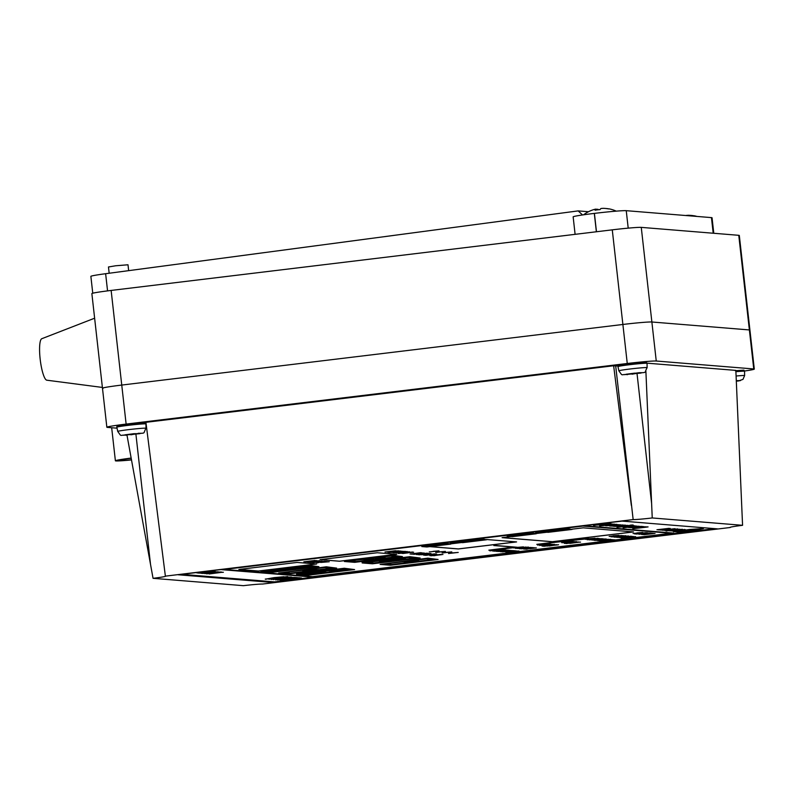 <?xml version="1.0" encoding="UTF-8"?>
<svg xmlns="http://www.w3.org/2000/svg" width="794" height="794" viewBox="0 0 794 794"><rect width="100%" height="100%" fill="white"/><g stroke="black" fill="none" stroke-linecap="round" stroke-linejoin="round"><path stroke-width="1.19" d="M641.264 227.372L651.874 321.997L749.377 329.937L651.874 321.997A24.564 1.012 173.6 0 0 622.883 324.468L121.75 385.06L622.883 324.468A24.564 1.012 -6.4 0 1 651.874 321.997L656.251 361.022A24.564 1.012 173.6 0 0 627.26 363.493L612.273 229.843A24.564 1.012 -6.4 0 1 641.264 227.372L738.767 235.312A24.564 1.012 -6.4 0 1 739.313 235.461L749.923 330.086A24.564 1.012 173.6 0 0 749.377 329.937A24.564 1.012 -6.4 0 1 749.923 330.086L754.3 369.111A24.564 1.012 173.6 0 0 753.754 368.962L656.251 361.022M612.273 229.843L111.14 290.435A24.564 1.012 -6.4 0 0 91.866 293.591L102.476 388.216A24.564 1.012 -6.4 0 1 121.75 385.06A24.564 1.012 173.6 0 0 102.476 388.216A24.564 1.012 173.6 0 0 103.022 388.365M131.189 458.237A20.882 0.854 173.6 0 0 119.05 460.381A20.882 0.854 173.6 0 0 131.467 459.776M262.467 584.056L730.242 527.494A17.19 0.705 -6.4 0 1 730.043 527.405A17.19 0.705 -6.4 0 1 742.569 525.31L652.241 517.956A17.19 0.705 -6.4 0 1 633.155 519.584L165.38 576.146A17.19 0.705 -6.4 0 1 165.579 576.226A17.19 0.705 -6.4 0 1 153.053 578.32L243.381 585.674A17.19 0.705 -6.4 0 1 262.467 584.056M633.155 519.584L615.687 365.925A17.19 0.705 173.6 0 0 618.079 365.895M165.38 576.146L145.917 422.319L613.633 365.756L631.339 505.431M111.14 290.435L126.127 424.085A24.564 1.012 173.6 0 0 106.853 427.241A24.564 1.012 173.6 0 0 107.398 427.39L117.046 428.174M131.159 458.069A24.564 1.012 173.6 0 0 115.388 460.788A24.564 1.012 173.6 0 0 131.496 459.934M153.053 578.32L150.503 564.296L135.913 434.219M126.99 435.181L150.503 564.296M178.164 574.767L273.602 582.538L717.458 528.864L622.02 521.092L178.164 574.767M126.127 424.085L627.26 363.493M613.633 365.756L615.687 365.925M742.569 525.31L735.849 370.401L647.031 363.166M744.514 371.016A24.564 1.012 173.6 0 0 754.3 369.111M645.879 371.026L652.241 517.956M273.523 581.804L273.602 582.538M575.104 234.339L573.149 216.861A26.966 1.112 -6.4 0 1 594.309 213.397L594.408 213.388A26.966 1.112 -6.4 0 1 626.248 210.678L711.454 217.616A26.966 1.112 -6.4 0 1 712.049 217.774L713.786 233.277M107.557 290.882L105.632 273.712L578.161 210.896L582.518 214.956M105.632 273.712A27.016 1.112 173.6 0 0 90.873 276.372L92.759 293.214M588.473 211.73L578.161 210.896M46.856 380.207A20.932 4.298 -96.9 0 1 46.816 380.197A20.932 4.298 -96.9 0 1 40.256 359.94A20.932 4.298 -96.9 0 1 41.794 338.71L94.625 318.205M640.728 373.091L624.005 374.649L639.398 372.674L636.699 373.249L641.036 373.051L624.302 374.639M634.654 373.16L634.763 373.656M632.044 374.202L631.945 373.696M139.605 433.683L122.871 435.251L133.789 433.693L139.903 433.653L123.179 435.231M130.921 434.804L130.812 434.288M736.286 380.683L736.901 380.614L736.296 380.753M736.306 380.991L740.465 380.584L736.316 381.209M694.035 215.799A31.829 31.125 -85.3 0 0 690.73 215.402M696.943 216.434A31.929 31.929 0 0 0 694.432 215.819A31.571 6.382 110.2 0 0 694.274 215.799A31.571 6.382 110.2 0 0 693.708 215.849A31.829 31.125 94.7 0 0 688.249 215.263L686.195 215.432A31.829 6.541 -96.9 0 0 686.036 215.541M598.478 209.745A31.829 6.541 83.1 0 0 597.882 209.239L596.135 209.388M608.849 208.862A31.829 31.125 -85.3 0 0 605.544 208.465M616.223 211.144A31.929 31.929 0 0 0 609.246 208.882A31.571 6.382 110.2 0 0 609.087 208.862A31.571 6.382 110.2 0 0 608.532 208.911A31.829 31.125 94.7 0 0 603.063 208.326L601.018 208.494A31.829 6.541 -96.9 0 0 600.006 209.636A31.571 28.207 -162.2 0 0 595.093 210.231A31.829 6.541 83.1 0 1 596.096 209.09L594.775 209.328A31.829 31.125 94.7 0 0 593.326 209.745A31.929 31.929 0 0 0 583.59 214.797M589.585 211.204A31.829 31.125 94.7 0 1 593.326 209.745M596.215 210.033L596.096 209.09M597.882 209.239L597.932 209.795M128.658 270.655L128.003 264.779L115.656 265.772L108.47 266.973L109.175 273.245M636.867 532.933L642.773 532.466L636.867 532.933M633.046 533.528L642.733 532.446M612.998 535.811L618.913 535.355L612.998 535.811M609.177 536.416L618.873 535.325M589.138 538.699L595.043 538.233L589.138 538.699M585.317 539.305L595.004 538.213M565.278 541.587L571.184 541.121L565.278 541.587M561.457 542.183L571.144 541.101M541.409 544.466L547.324 544.009L541.409 544.466M537.588 545.071L547.284 543.989M517.549 547.354L523.454 546.887L517.549 547.354M513.728 547.959L523.415 546.868M493.689 550.242L499.595 549.776L493.689 550.242M489.868 550.847L499.555 549.756M452.312 552.912L458.217 552.445L452.312 552.912M448.491 553.507L458.178 552.426M445.9 552.386L451.806 551.919L445.9 552.386M442.069 552.991L451.766 551.899M439.479 551.86L445.384 551.403L439.479 551.86M435.658 552.465L445.355 551.383M433.067 551.344L438.973 550.877L433.067 551.344M429.246 551.939L438.933 550.857M492.29 550.252L517.112 547.245L494.791 545.428L513.639 547.155L490.464 550.004M513.152 547.116L488.826 550.163M517.112 547.245L493.838 545.547M521.956 547.85L517.311 548.475M528.556 547.116L524.119 547.374M527.355 547.255L525.4 547.681M521.886 548.168L518.522 548.326M521.122 548.813L531.394 547.503L523.246 548.436M535.295 547.82L524.745 549.111L533.439 547.85M525.846 548.763L524.417 549.081M534.293 547.741L527.276 548.436M524.387 548.783L523.415 549.001M329.222 561.735L320.647 562.45M325.143 561.408L315.327 562.42M326.026 561.477L316.211 562.489M324.26 561.338L313.382 562.599M322.007 561.05L311.02 562.4L322.126 561.179L316.568 561.289M319.664 561.199L310.742 562.38M318.99 560.743L307.754 562.202L316.27 560.941M312.558 561.358L307.744 562.102M304.896 561.904L313.819 560.723M413.644 552.197L401.972 553.388L411.669 552.257M406.459 552.793L401.754 553.378M400.603 553.21L401.923 553.021M409.158 551.83L398.022 553.071L407.064 551.711M406.667 551.87L397.744 553.051M405.297 551.354L394.062 552.813L401.367 551.681M396.404 552.277L394.062 552.813M402.707 551.304L393.149 552.674L403.749 551.393L391.551 552.306L400.682 551.046L391.144 552.167M401.853 551.235L392.038 552.247M390.737 552.475L392.683 552.346M400.97 551.165L391.283 552.277L396.454 551.373M391.492 551.979L388.832 552.803M385.735 552.068L397.328 550.867L385.725 551.969M397.328 550.867L392.216 551.254M441.811 554.49L431.251 555.78L439.955 554.51M432.363 555.433L430.924 555.75M440.809 554.411L429.921 555.671M435.539 553.984L424.988 555.264L433.683 554.004M426.1 554.917L424.661 555.234M434.546 553.894L423.659 555.155M418.001 554.589L419.301 554.53L418.001 554.589M424.482 553.835L419.222 554.48M418.031 554.728L427.609 553.398M429.792 553.507L426.586 553.706M413.714 554.351L421.306 553.329M420.661 552.674L410.071 554.053L421.326 552.723M518.184 551.016L510.224 551.661M514.184 550.689L504.369 551.701M515.068 550.768L505.252 551.77M513.301 550.619L502.413 551.88M508.815 550.252L497.828 551.502L508.091 550.163M506.751 550.331L503.098 550.609M502.215 550.877L498.711 551.304M510.175 550.361L505.063 550.758M505.897 549.924L498.493 550.679M495.615 551.026L494.632 551.244M604.691 540.029L600.582 540.525M609.395 539.454L604.77 540.148M604.7 540.128L609.464 539.563M602.507 540.297L599.401 540.674M556.624 544.684L543.84 546.272L556.624 544.684L548.346 545.349M545.498 545.925L543.592 546.252M544.446 545.746L542.113 546.133M553.19 544.406L542.62 545.686L550.976 544.476M543.562 545.379L542.282 545.667M552.098 544.317L544.406 545.141M569.864 543.394L577.456 542.371M576.702 541.637L565.467 543.096L575.223 541.716M572.543 541.984L565.457 542.997M572.464 541.359L561.864 542.739L573.189 541.478M224.315 569.447L312.538 576.633L607.36 540.922M611.648 539.553L602.15 540.932L612.76 539.642L608.045 540.158L609.842 539.612M606.805 539.989L605.187 540.178M612.76 539.642L607.708 540.029M606.358 540.257L601.862 540.903M596.244 540.347L608.403 539.295L596.383 540.327M606.427 539.374L597.505 540.545M604.691 538.987L594.081 540.267L600.492 539.265M596.87 539.781L593.793 540.248M603.529 538.898L597.346 539.285M601.296 538.709L595.758 539.225M597.674 538.322L587.808 539.761L598.428 538.382M633.86 536.536L623.25 537.816L629.96 536.784M625.811 537.349L622.972 537.796M632.758 536.446L621.881 537.707M621.106 537.31L619.171 537.488L620.809 537.191M627.786 536.039L616.65 537.28L625.801 535.91M625.295 536.079L616.372 537.26M624.024 535.732L616.988 536.357M615.886 536.665L613.752 537.042M644.182 534.69L655.07 533.429L646.157 534.352M655.07 533.429L643.14 534.61M650.872 532.992L643.368 533.766M647.666 532.794L640.093 533.499M486.593 539.761L481.412 538.858L457.602 542.233L462.733 542.649L486.593 539.761L481.462 539.344L452.947 542.788M450.188 543.225L455.051 542.679M320.012 559.661L339.514 561.249L396.792 554.331L377.289 552.743L320.012 559.661M238.885 569.477L258.378 571.065L316.608 564.018L297.105 562.43L238.885 569.477M511.157 536.555L502.096 537.647L552.386 541.746L633.513 531.93L583.223 527.831L571.998 529.191M546.957 532.218L536.208 533.518M429.802 546.629L458.356 548.962L516.586 541.915L486.573 539.523M461.522 542.55L450.774 543.85M402.409 556.574L392.087 555.244L344.417 561.507L354.68 562.341L402.409 556.574L392.147 555.731L344.417 561.507M420.165 558.013L409.843 556.693L362.114 562.46L362.173 562.956L372.436 563.79L420.165 558.013L409.903 557.18L362.173 562.956M438.119 559.482L427.807 558.152L380.137 564.415L390.4 565.249L438.119 559.482L427.857 558.648L380.137 564.415M318.89 566.668L308.568 565.348L260.839 571.114L260.898 571.611L271.161 572.444L318.89 566.668L308.618 565.834L260.898 571.611M336.636 568.117L326.324 566.797L278.654 573.05L288.917 573.883L336.636 568.117L326.374 567.283L278.654 573.05M354.6 569.576L344.278 568.256L296.559 574.022L296.609 574.519L306.871 575.352L354.6 569.576L344.338 568.742L296.609 574.519M572.027 529.439L566.896 529.022L543.036 531.901L548.168 532.317L572.027 529.439L566.847 528.526L538.392 532.446M536.238 533.766L531.047 532.863L507.237 536.228L512.368 536.645L536.238 533.766L531.097 533.35L507.237 536.228M450.803 544.098L445.613 543.185L421.812 546.56L426.944 546.977L450.803 544.098L445.672 543.672L421.812 546.56M607.569 540.952L671.208 533.26M535.632 532.883L540.496 532.337M635.815 534.015L646.088 532.705L637.949 533.628M649.363 532.973L642.227 533.598M641.215 533.896L639.091 534.283M653.224 533.28L642.624 534.57L649.323 533.528M645.175 534.104L642.346 534.541M652.132 533.191L650.514 533.231M645.939 533.786L641.244 534.451M611.995 536.903L616.491 536.258M622.873 535.642L617.881 536.029M615.042 536.933L615.846 536.942M619.211 536.774L614.645 537.181M624.679 535.871L622.724 536.287M628.729 536.019L617.742 537.369L627.776 536M626.397 536.168L617.474 537.349M621.087 537.637L630.009 536.466M635.637 536.684L624.848 537.607M624.511 537.925L622.605 538.253M623.022 537.796L621.126 538.134M599.728 538.58L589.555 539.9L597.773 538.66M594.914 539.007L593.287 539.205M595.996 539.513L602.567 538.719M596.046 539.344L591.967 540.099M602.577 538.818L597.356 539.384L601.296 538.669M595.937 540.049L599.5 539.9L596.105 540.158M599.51 539.999L603.797 539.096M604.939 539.086L603.013 539.513M600.145 540.426L598.19 540.605L599.927 540.317M613.961 539.741L606.636 540.386M605.822 540.674L603.708 541.051M615.836 539.9L610.209 540.416M608.968 540.565L604.939 541.161M614.854 539.821L612.214 539.98M575.412 541.697L564.842 542.987L573.208 541.766M565.785 542.679L564.514 542.957M574.33 541.607L566.638 542.431M578.856 541.974L566.072 543.562L578.856 541.974L570.578 542.639M567.73 543.215L565.824 543.543M566.668 543.046L564.345 543.424M550.232 544.069L539.632 545.448L550.957 544.178M554.47 544.347L543.235 545.806L552.991 544.426M550.311 544.694L543.225 545.706M557.348 544.823L549.041 545.875M558.559 544.734L557.398 544.932M503.465 549.726L492.866 551.105L504.19 549.835M498.721 551.334L508.1 550.192L498.215 551.195M508.1 550.192L505.54 550.163M500.964 550.708L496.27 551.383M501.133 551.77L512.011 550.51L503.108 551.433M512.011 550.51L500.091 551.691M516.219 550.857L509.153 551.483M508.071 551.78L505.947 552.167M508.845 552.406L519.117 551.096L510.969 552.019M411.739 554.083L413.039 554.023L411.739 554.083M418.22 553.319L412.959 553.974M411.768 554.222L421.346 552.892M423.53 553.001L420.324 553.2M426.924 553.18L416.334 554.559L427.589 553.239M429.683 553.587L421.386 554.629M421.743 554.758L429.792 553.487M436.66 554.073L425.783 555.334L436.442 553.954M441.752 554.569L432.809 555.532M440.372 554.619L441.801 554.669M442.963 554.48L441.801 554.48M441.762 554.659L433.445 555.611M398.876 550.828L387.641 552.287L394.946 551.155M389.983 551.751L387.641 552.287M403.749 551.393L398.757 551.78M397.367 552.009L392.871 552.654M397.665 552.525L400.543 552.564L397.189 552.723M400.543 552.564L407.322 551.631L403.56 551.81M406.022 551.651L404.067 552.078M409.764 551.88L398.886 553.14L409.158 551.8M407.808 551.959L398.886 553.14M412.543 552.019L406.488 552.813M408.88 552.684L402.826 553.487L408.88 552.684M403.63 553.22L402.786 553.378M316.32 560.594L305.72 561.973L316.985 560.643M311.605 561.884L319.913 560.882M314.414 562.341L312.479 562.519L314.116 562.221M327.217 561.576L319.506 562.271M319.069 562.499L316.945 562.886M536.357 547.91L526.491 548.843M528.218 548.843L526.085 549.22M533.042 547.562L525.4 548.307M530.461 547.433L519.326 548.674L528.476 547.304M527.97 547.473L519.048 548.644M515.534 548.257L516.834 548.197L515.534 548.257M515.564 548.396L527.325 547.175L516.755 548.148M536.794 544.356L587.749 538.709L584.066 538.114L583.124 538.332L585.228 538.501L536.794 544.356L584.741 538.461M563.879 541.597L562.053 541.349M540.257 544.446L538.431 544.208M292.49 578.568L301.571 578.002L282.188 580.345L280.084 580.086L292.281 578.598M296.281 577.536L298.931 577.794L277.453 579.908M282.803 579.223L283.885 579.084M289.641 578.389L296.559 577.496M281.523 579.064L275.707 579.769M288.371 578.231L282.614 578.925M294.812 577.407L289.463 578.101M290.376 577.089L270.992 579.431L290.376 577.089L286.237 577.069M269.861 579.054L268.908 579.263M209.15 573.973L219.293 572.653M204.763 573.615L214.906 572.295M213.646 571.382L198.966 573.149L212.306 571.352M210.638 571.561L198.579 573.119M673.937 531.593L677.679 532.03L695.703 530.094L703.444 528.526L689.619 529.469L673.649 531.732M679.624 530.164L673.908 530.849M679.634 530.263L672.657 531.097L679.674 530.273M675.664 530.66L672.647 530.997M682.344 529.31L669.838 530.769M677.52 529.687L675.347 529.886L677.173 529.568M676.468 529.052L667.159 530.213M667.675 530.352L676.518 529.161M674.95 528.705L662.454 530.174M667.814 528.903L658.941 529.906L667.804 528.804M661.571 529.707L668.846 528.983M648.083 526.908L633.165 528.655L647.14 526.859M644.222 526.72L633.007 527.881L644.222 526.72L641.393 526.392L633.195 527.474M641.532 526.75L633.007 527.881M638.981 526.293L628.332 527.494L638.971 526.194M638.118 526.472L629.96 527.633L640.222 526.392M635.21 525.886L624.957 527.226M632.213 525.618L617.295 527.355L631.28 525.568M629.513 525.519L619.251 526.759L625.801 525.727M621.394 526.333L618.893 526.73M628.322 525.42L617.692 526.63M625.325 525.082L615.072 526.422M611.102 526.094L622.526 524.953L611.182 525.985M622.526 524.953L617.226 525.33M618.298 524.606L609.584 525.975L619.846 524.735L608.353 525.618L615.687 524.576M615.628 524.556L605.614 525.638M615.618 524.467L610.01 525.003M611.926 523.99L601.673 525.33M608.879 523.712L607.946 523.693M607.599 523.633L593.604 525.429M181.737 574.33L274.486 581.883L714.759 528.645M610.765 523.206L594.756 524.765M608.293 523.325L596.234 524.884M673.769 533.082L584.473 525.767L221.754 569.675L311.049 576.94L673.769 533.082L584.473 525.817L221.754 569.675M610.953 523.921L599.877 525.261L611.052 523.951L606.298 524.219M602.428 524.695L599.877 525.261M614.893 524.209L613.961 524.189M613.97 524.248L599.976 525.946L614.893 524.248L611.936 524.09M611.876 524.338L599.609 525.916M619.846 524.735L614.546 525.112M614.04 526.333L618.347 525.717M624.67 525.122L619.806 525.489M627.29 525.34L622.129 525.787M633.205 525.033L631.002 525.082M632.322 524.963L629.93 525.211M625.722 526.601L623.23 527.166L627.379 526.819L624.471 526.918M627.379 526.819L634.396 525.856L629.672 526.114M635.051 526.224L624.342 527.583M637.086 526.134L623.091 527.851L636.441 526.035M638.366 526.243L633.85 526.571M623.091 527.851L624.352 527.663M631.607 527.762L642.227 526.551L630.496 527.673M645.81 526.769L634.743 528.099L643.12 526.849M642.951 526.869L634.724 528.01M670.225 528.447L658.504 529.876L667.536 528.526M660.181 529.419L658.117 529.846M669.054 528.347L656.946 529.747M663.099 529.876L660.926 530.074L662.752 529.747M666.226 530.134L664.062 530.323L665.888 530.005M673.977 529.697L668.27 530.392M679.763 529.221L667.01 530.64L675.972 529.35M670.017 530.203L667 530.541M667.585 530.362L667.01 530.64M668.627 530.63L666.067 531.007M673.62 530.729L671.456 530.928L673.282 530.61M197.031 572.99L209.09 571.432M201.934 573.387L217.457 571.789L204.981 573.05L214.995 571.491L204.812 572.901M217.457 571.789L208.971 572.514M205.517 573.06L202.936 573.466M214.946 572.752L208.088 573.576M214.956 572.841L206.579 573.854L215.005 572.861M210.182 573.328L206.569 573.754M265.514 579.154L274.158 577.625L283.885 576.742L273.96 578.231L286.743 576.97L265.256 579.084M275.875 577.943L276.481 577.883M287.17 576.772L274.158 577.625M291.448 577.079L290.376 577.049M294.812 577.456L275.429 579.799L294.812 577.456L290.356 577.476M284.49 578.181L283.915 578.25M274.228 579.422L273.344 579.63M430.04 546.6L458.346 548.912L516.338 541.895M502.334 537.617L552.376 541.697L633.275 531.911M239.123 569.447L258.378 571.015L316.359 563.998M320.25 559.631L339.514 561.199L396.543 554.311M390.648 555.999L346.74 561.308L356.178 562.083L400.087 556.773L390.648 555.999M349.122 561.021L356.129 561.586L397.645 556.574M356.178 562.083L356.129 561.586M359.692 559.74L372.475 558.658L364.218 560.187L373.825 558.49L361.042 559.581M370.967 558.381L383.75 557.289L375.493 558.827L385.1 557.13L372.317 558.212M408.404 557.448L364.496 562.757L373.934 563.522L417.843 558.212L408.404 557.448M366.878 562.47L373.875 563.035L415.401 558.013M398.876 558.599L390.608 560.058L405.526 558.787L391.958 559.889L400.226 558.43M387.561 559.969L379.304 561.418L394.221 560.147L380.654 561.259L388.911 559.8M426.358 558.907L382.45 564.216L391.899 564.991L435.807 559.681L426.358 558.907M427.857 558.648L427.807 558.152M384.842 563.929L391.839 564.494L433.355 559.482M391.899 564.991L391.839 564.494M419.043 560.991L404.414 562.43L419.043 560.991M406.161 561.844L415.719 560.951L405.297 562.003M415.699 560.743L416.552 560.723M402.866 561.815L414.279 560.604L402.866 561.815M408.93 561.08L409.496 561.12M263.211 571.412L272.66 572.176L316.568 566.866L307.119 566.102L263.211 571.412M265.603 571.124L272.6 571.69L314.126 566.668M274.337 571.233L275.984 571.035L274.327 571.194M272.918 571.124L284.282 569.903L272.918 571.124M281.503 569.675L270.893 570.955L281.503 569.675M270.536 570.697L280.947 569.626L270.526 570.638M268.531 570.767L272.134 570.33M283.924 568.901L290.763 569.457L284.887 568.792M311.367 566.44L291.716 568.841L311.615 566.469M309.342 566.281L289.691 568.683L309.6 566.301M280.967 572.851L290.415 573.625L334.324 568.315L324.875 567.541L280.967 572.851M283.359 572.563L290.356 573.139L331.882 568.117M318.602 569.626L304.142 571.075L318.602 569.626M306.077 570.509L315.506 569.606L305.154 570.678M315.486 569.417L316.399 569.377M313.908 569.238L302.99 570.499L313.908 569.238M302.415 570.449L313.243 569.189L302.415 570.449M301.472 570.38L307.764 569.616M298.931 574.32L308.37 575.084L352.278 569.774L342.839 569.01L298.931 574.32M301.323 574.032L308.32 574.598L349.836 569.576M320.329 572.891L309.729 573.933L320.31 572.653M308.856 573.625L318.424 572.732L307.993 573.784M318.404 572.524L319.248 572.504M306.256 573.655L317.719 572.444L306.256 573.655M305.869 573.466L308.677 573.139M312.499 572.673L315.069 572.355M343.465 569.854L332.617 571.124L343.465 569.854M333.391 570.856L342.333 569.705L333.391 570.856M331.922 570.836L331.088 570.995M332.299 570.916L333.063 570.668M339.753 569.556L329.073 570.836L339.753 569.556M328.279 570.767L338.889 569.487M319.645 571.809L326.403 572.365L320.597 571.7M544.198 531.801L548.912 532.188L570.866 529.538L566.152 529.151L544.198 531.801M566.896 529.022L566.847 528.526M546.58 531.514L568.425 529.34M556.217 530.551L564.981 529.707L556.217 530.551M555.145 530.481L561.993 529.648M508.398 536.129L513.123 536.516L535.077 533.866L530.352 533.479L508.398 536.129M510.79 535.841L532.625 533.667M526.382 533.935L528.06 533.707M520.933 534.59L522.611 534.362M458.763 542.133L463.488 542.52L485.442 539.86L480.717 539.483L458.763 542.133M461.155 541.845L482.99 539.662M470.971 540.863L479.735 540.019L471.021 541.061M469.959 540.783L476.668 539.97M422.964 546.461L427.688 546.848L449.642 544.198L444.918 543.811L422.964 546.461M425.356 546.173L447.201 543.989M435.837 544.863L437.861 544.644M430.249 545.538L432.283 545.319M413.019 560.594L409.218 561.1L412.87 560.812M408.523 561.13L404.315 561.695L408.384 561.368M413.684 560.971L406.508 561.934L413.674 560.921M414.587 561.05L415.341 560.772M407.153 561.695L406.508 561.934M409.386 562.102L417.594 561.11L409.386 562.102M302.673 570.231L306.563 569.764M313.58 569.635L306.355 570.598L313.57 569.586M314.384 569.705L315.198 569.437M307.05 570.37L306.355 570.598M308.965 570.747L317.183 569.755L308.965 570.747M316.379 572.752L309.203 573.715L316.369 572.702M317.292 572.831L318.047 572.543M309.849 573.476L309.203 573.715M276.381 570.479L272.312 570.826L276.61 570.261M558.629 530.064L562.618 529.658L558.629 530.064M473.383 540.377L477.373 539.97L473.383 540.377M477.134 540.218L471.289 540.893L477.125 540.188M562.38 529.916L556.534 530.581L562.37 529.876M607.271 540.932L671.446 533.28L582.975 526.075L224.077 569.477L312.548 576.682L605.772 541.22M599.013 524.943L607.569 523.901L598.984 524.933M607.559 523.802L599.004 524.844M598.577 524.903L597.813 525.092M601.127 525.112L609.693 524.08L601.088 525.102M609.683 523.98L601.118 525.013M605.028 525.429L613.573 524.397L604.998 525.42M613.564 524.298L605.018 525.33M604.591 525.39L603.827 525.588M606.924 525.588L611.539 525.122L606.884 525.578M616.869 524.308L612.7 524.765M608.095 525.31L605.633 525.737L608.353 525.588M607.479 525.628L606.824 525.767M608.273 525.598L609.177 525.479M610.904 525.102L606.914 525.489M620.511 524.784L610.249 526.025M623.181 525.003L612.918 526.243M620.71 525.876L616.69 526.293L620.789 525.896M620.7 525.777L616.988 526.224M622.347 526.839L630.902 525.807L622.317 526.829M630.883 525.707L622.337 526.74M630.942 525.638L616.938 527.325M621.91 526.799L621.146 526.998M633.036 525.975L629.116 526.353L633.076 525.985M633.026 525.876L630.009 526.333M634.277 525.727L623.23 527.166M636.441 526.085L635.22 525.985M628.401 527.514L638.078 526.472L629.592 527.603M636.55 527.057L640.619 526.68L636.49 527.077M640.053 526.64L636.738 527.018M635.994 527.95L644.559 526.918L635.954 527.941M644.549 526.819L635.984 527.851M638.217 528.129L646.763 527.097L638.187 528.119M646.753 526.998L638.207 528.04M646.802 526.928L632.798 528.625M637.781 528.089L637.016 528.288M659 529.926L667.506 529.082L659.993 529.995M662.762 529.846L660.926 530.074M663.724 530.114L673.719 528.913L663.705 530.104M673.679 528.814L663.715 530.015M674.96 528.754L662.464 530.263L675.019 528.675M665.898 530.104L664.062 530.323M676.478 529.151L664.975 530.402M677.808 528.893L673.014 529.429M677.183 529.667L675.347 529.886M670.464 530.471L668.637 530.7M671.119 530.72L681.113 529.519L671.099 530.71M681.073 529.409L671.109 530.62M682.354 529.36L669.858 530.868L682.413 529.28M673.292 530.71L671.456 530.928M685.411 529.677L684.289 529.489M684.299 529.588L677.957 530.332M694.929 530.134L678.284 531.911L674.95 531.603L702.095 528.685L694.929 530.134L678.274 531.811L674.94 531.504M703.216 528.546L689.619 529.469M689.103 529.628L673.947 531.692M702.124 528.596L694.909 530.035M689.123 530.471L691.534 530.362M684.894 530.799L694.839 529.866L684.825 530.839M694.839 529.866L695.316 529.399L693.996 529.399L680.895 531.146M687.872 530.67L689.113 530.412M687.286 530.779L684.885 530.759M540.783 532.456L543.265 532L539.791 532.278M539.801 532.377L539.017 532.218M539.037 532.317L538.114 532.427M455.339 542.798L457.82 542.342L454.347 542.62M454.357 542.719L453.573 542.56M453.582 542.659L452.669 542.768M639.627 533.409L644.033 532.923L639.547 533.518M645.8 532.675L634.575 533.915M641.929 533.518L637.82 533.935L642.009 533.538M641.919 533.419L638.217 533.965M646.951 532.774L636.351 534.054L646.941 532.675M646.425 532.973L642.733 533.34L646.475 532.982M646.415 532.873L643.11 533.37M642.892 533.677L647.309 533.191L642.812 533.786M649.651 533.231L645.314 533.687L649.72 533.25M649.631 533.141L645.651 533.618M649.214 533.965L653.591 533.558L649.155 533.995M653.065 533.518L649.403 533.925M621.553 535.533L610.943 536.813M617.474 536.555L621.97 535.95L617.464 536.456M625.871 535.722L619.28 536.456M627.498 536.258L623.171 536.714L627.568 536.278M627.488 536.158L623.508 536.645M620.819 537.29L619.171 537.488M631.974 536.377L630.625 536.178M630.644 536.278L620.035 537.558M625.95 537.796L634.158 536.804L625.692 537.677M633.672 536.764L625.94 537.697M592.701 539.166L588.572 539.583L592.781 539.186M592.691 539.066L588.989 539.612M597.684 538.421L587.084 539.702M597.197 538.62L593.475 538.987L597.247 538.63M597.187 538.521L593.882 539.017M594.587 539.285L590.319 539.721L594.646 539.295M594.577 539.186L590.706 539.662M601.584 538.739L596.115 539.523M606.14 538.947L594.914 540.406M608.403 539.295L597.505 540.307M607.42 540.555L611.896 539.96L607.4 540.466M607.281 541.012L605.614 541.131M567.452 542.203L563.333 542.62L567.521 542.223M567.432 542.104L563.74 542.649M572.474 541.458L561.864 542.739M571.938 541.657L568.246 542.024L571.998 541.667M571.928 541.558L568.633 542.054M566.658 542.917L575.511 541.885L566.618 542.937M575.501 541.786L566.648 542.858M569.169 543.096L577.377 542.104L568.911 542.977M576.891 542.064L569.159 542.997M580.543 542.113L578.191 542.213M578.201 542.302L577.456 542.401M545.22 544.912L541.111 545.319L545.299 544.922M545.21 544.813L541.508 545.359M550.242 544.168L539.632 545.448M549.716 544.366L546.014 544.734L549.766 544.376M549.706 544.267L546.401 544.763M544.436 545.627L553.289 544.585L544.386 545.647M553.269 544.495L544.426 545.557M546.937 545.796L555.155 544.803L546.679 545.677M554.659 544.763L546.927 545.706M557.358 544.922L547.046 546.054M549.408 546.004L554.281 545.18M610.606 539.315L606.656 539.741M609.405 539.553L605.663 539.87M605.673 539.96L604.482 540.109M498.453 550.56L494.334 550.976L498.523 550.579M498.443 550.47L494.741 551.016M503.475 549.815L492.866 551.105M502.939 550.014L499.247 550.381L502.999 550.034M502.93 549.924L499.634 550.421M504.666 550.163L500.339 550.609L504.736 550.173M504.656 550.063L500.667 550.54M506.165 551.046L510.542 550.639L506.106 551.076M510.016 550.599L506.354 551.006M509.758 551.562L514.165 551.076L509.669 551.671M512.567 551.909L517.063 551.314L512.557 551.81M518.819 551.066L507.594 552.296M420.095 552.961L415.768 553.418L420.165 552.981M420.086 552.862L416.116 553.448M420.671 552.773L410.071 554.053M422.11 552.882L414.746 553.805M414.766 553.904L412.959 554.043M424.383 553.071L422.041 553.17M422.051 553.259L421.306 553.349M426.358 553.478L422.031 553.924L426.428 553.487M426.348 553.378L422.378 553.954M426.934 553.279L416.334 554.559M428.373 553.398L421.019 554.311M421.028 554.411L419.222 554.559M430.973 553.458L419.381 554.808M436.452 554.053L434.1 554.152M434.12 554.242L425.783 555.334M433.812 555.74L438.685 554.917M395.581 550.728L384.971 552.009M397.685 551.076L388.832 552.148L397.734 551.086M397.675 550.976L388.822 552.048M399.799 551.066L389.199 552.356M395.263 552.634L404.116 551.602L395.214 552.654M404.106 551.502L395.253 552.574M407.213 551.512L395.988 552.971M404.612 552.574L400.355 553.021L404.662 552.584M404.603 552.475L400.742 553.051M400.613 553.279L398.31 553.557M411.749 552.177L407.292 552.723L411.768 552.187M403.63 553.388L408.086 552.852L403.62 553.388M315.774 560.643L314.434 560.435M314.444 560.534L303.844 561.815M315.754 560.882L311.417 561.338L315.823 560.901M315.744 560.782L311.754 561.269M316.33 560.693L305.72 561.973M308.955 562.023L317.808 560.991L308.906 562.043M317.798 560.892L308.945 561.963M319.922 560.981L309.313 562.261M320.776 561.298L316.449 561.745L320.845 561.308M320.766 561.199L316.776 561.676M314.126 562.321L312.479 562.519M320.667 562.39L325.163 561.795L320.657 562.291M212.306 571.372L208.832 571.412M211.998 571.67L206.192 572.276L212.097 571.69M211.988 571.571L206.678 572.315M215.551 571.63L214.995 571.491M215.015 571.591L200.872 573.298M218.995 571.918L215.839 572.077M215.849 572.166L214.856 572.295M221.883 572.146L220.543 571.948M220.553 572.047L212.941 572.931M223.392 572.276L220.226 572.434M220.236 572.524L219.253 572.653M265.524 579.253L274.168 577.724M287.18 576.871L276.491 577.923L287.676 576.573M271.27 579.461L291.458 577.178L271.26 579.402M289.473 578.151L295.08 577.377M295.09 577.476L296.291 577.575M282.614 578.985L288.162 578.26M288.172 578.31L289.651 578.429M275.707 579.819L281.324 579.084M281.324 579.144L282.803 579.263M277.463 579.967L290.951 578.28M296.569 577.595L298.931 577.794M280.103 580.176L286.733 579.322M292.291 578.647L299.477 577.734M299.487 577.834L301.571 578.002M529.896 548.614L534.302 548.128L529.806 548.723M527.226 548.317L523.117 548.733L527.305 548.336M527.216 548.227L523.504 548.674M531.722 547.771L528.03 548.148L531.772 547.791M531.712 547.681L528.397 548.078M524.923 548.207L529.34 547.721L524.844 548.326M531.097 547.483L519.871 548.714M525.906 547.056L518.551 547.979M518.561 548.078L516.755 548.217M588.701 538.59L583.124 538.332M753.754 368.962L738.767 235.312M637.036 373.627L651.636 503.704M626.248 210.678L628.203 228.136M713.201 233.238L711.454 217.616M594.309 213.397L596.373 231.769M596.473 231.749L594.408 213.388M627.597 374.629C620.134 373.954 623.359 376.961 618.854 370.838A14.223 0.586 -6.4 0 1 638.594 368.079A14.223 0.586 -6.4 0 1 647.12 367.662L647.05 363.344A14.629 0.605 173.6 0 0 638.277 363.771A14.629 0.605 173.6 0 0 617.97 366.61C617.702 365.637 618.556 365.081 620.521 364.962L637.79 362.779C651.209 362.004 644.361 361.905 647.05 363.344M626.238 374.232L634.793 373.13M627.012 365.032A13.657 0.566 -6.4 0 1 619.935 365.081A13.657 0.566 -6.4 0 1 637.771 362.789M639.269 372.714L642.664 372.684M126.464 435.221C119.001 434.556 122.236 437.554 117.73 431.43A14.223 0.586 -6.4 0 1 137.461 428.681A14.223 0.586 -6.4 0 1 145.997 428.264L145.927 423.946A14.629 0.605 173.6 0 0 137.144 424.373A14.629 0.605 173.6 0 0 116.837 427.202C116.569 426.229 117.423 425.683 119.398 425.554L136.657 423.381C150.076 422.607 143.238 422.497 145.927 423.946M125.105 434.824L133.66 433.732M125.889 425.624A13.657 0.566 -6.4 0 1 118.802 425.673A13.657 0.566 -6.4 0 1 136.637 423.381M138.146 433.306L141.54 433.286M736.088 376.019A14.223 0.586 -6.4 0 1 736.098 376.019A14.223 0.586 -6.4 0 1 744.623 375.602L744.554 371.284A14.629 0.605 173.6 0 0 735.899 371.701M736.772 380.654L740.167 380.624M738.231 381.031L742.956 379.383L744.623 375.602M111.676 427.738L115.388 460.788M102.476 388.216L106.853 427.241M46.816 380.197L102.386 387.432M618.854 370.838L617.97 366.61M647.12 367.662C643.16 375.006 649.055 370.937 632.093 374.202M117.73 431.43L116.837 427.202M145.997 428.264C142.027 435.608 147.932 431.539 130.97 434.794M744.554 371.284C741.864 369.845 748.712 369.944 735.284 370.719M470.088 540.843L470.028 540.347"/></g></svg>
